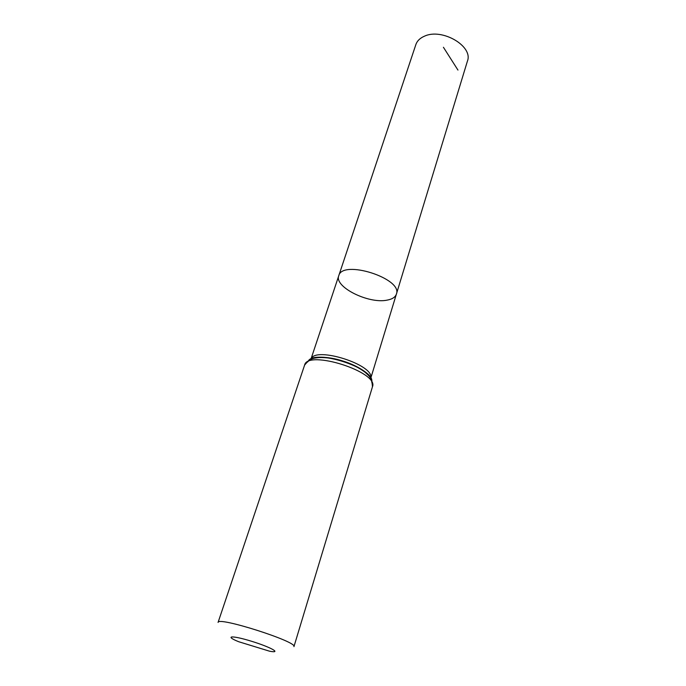 <?xml version="1.0" encoding="UTF-8"?>
<svg xmlns="http://www.w3.org/2000/svg" width="686" height="686" viewBox="0 0 686 686"><rect width="100%" height="100%" fill="white"/><g stroke="black" fill="none" stroke-linecap="round" stroke-linejoin="round"><path stroke-width="1.03" d="M338.764 275.729C342.348 259.179 403.059 278.559 396.388 294.123C395.342 297.192 392.221 299.199 387.05 300.142C368.554 304.095 334.013 286.902 338.764 275.729C342.348 259.179 403.059 278.559 396.388 294.123L467.44 61.071C473.426 46.296 442.076 27.817 424.488 36.178C420.021 38.082 417.139 40.894 415.853 44.607L310.972 359.052M269.512 651.186L238.617 641.702C223.988 635.768 231.748 635.167 251.205 641.161C270.636 647.078 282.392 653.681 269.512 651.186M304.593 365.124L218.071 622.425C217.488 616.174 298.041 641.882 293.942 646.641L372.455 386.784C379.212 372.129 307.577 349.268 304.593 365.124C310.492 357.878 313.476 358.289 318.819 357.578C326.193 357.295 334.322 358.521 343.189 361.256C352.004 364.163 359.344 367.868 365.201 372.361C369.154 376.048 371.838 377.411 372.455 386.784M457.956 70.083L443.422 47.274M311.024 359.027C315.226 345.958 374.899 365.003 370.757 378.089M307.963 361.736C312.584 348.068 375.834 368.245 371.683 382.068M370.783 378.14L396.388 294.123M311.195 358.95C312.765 356.574 327.514 355.948 343.232 361.128C359.044 366.007 370.732 375.045 370.663 377.926"/></g></svg>
